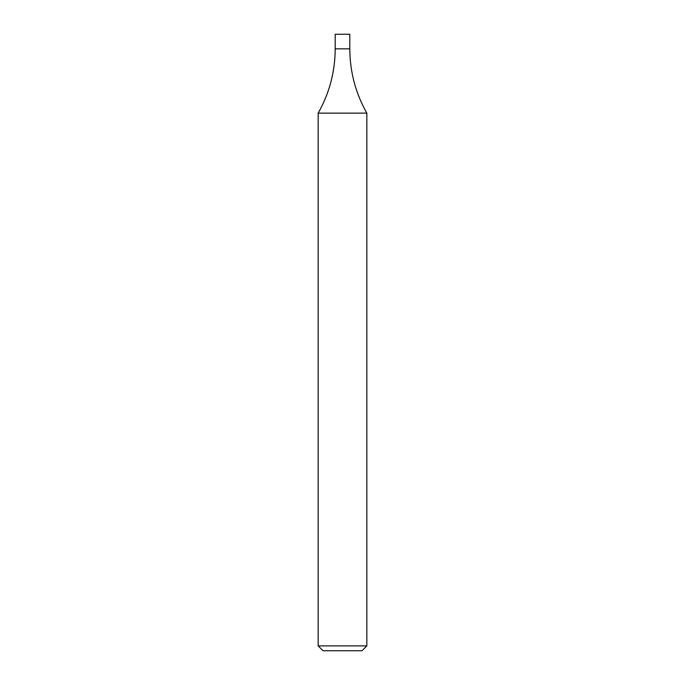 <?xml version="1.0" encoding="UTF-8"?>
<svg xmlns="http://www.w3.org/2000/svg" width="685" height="685" viewBox="0 0 685 685"><rect width="100%" height="100%" fill="white"/><g stroke="black" fill="none" stroke-linecap="round" stroke-linejoin="round"><path stroke-width="1.03" d="M366.835 645.886L361.971 650.75L323.029 650.75L318.165 645.886L366.835 645.886L366.835 113.128L318.165 113.128C329.416 93.186 335.102 71.754 335.196 48.849L349.804 48.849L335.196 48.849L335.196 34.25L349.804 34.25L349.804 48.849C349.898 71.754 355.583 93.186 366.835 113.128M318.165 645.886L318.165 113.128"/></g></svg>
